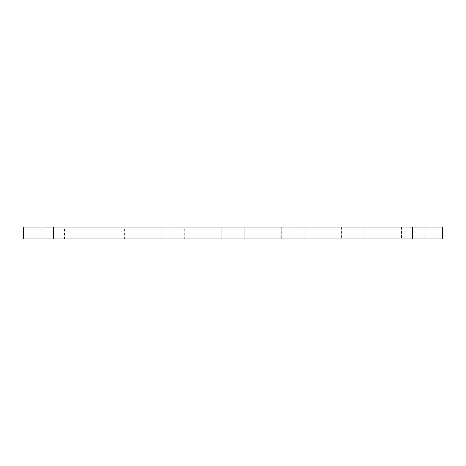 <?xml version="1.0" encoding="UTF-8"?>
<svg xmlns="http://www.w3.org/2000/svg" width="466" height="466" viewBox="0 0 466 466"><rect width="100%" height="100%" fill="white"/><g stroke="black" fill="none" stroke-linecap="round" stroke-linejoin="round"><path stroke-width="0.35" stroke-dasharray="2.33 1.75" d="M64.518 227.088L40.967 227.088L64.518 227.088L64.518 238.912L40.967 238.912L64.518 238.912M40.967 227.088L40.967 238.912M124.603 227.088L101.052 227.088L124.603 227.088L124.603 238.912L101.052 238.912L124.603 238.912M101.052 227.088L101.052 238.912M184.693 227.088L161.137 227.088L184.693 227.088L184.693 238.912L161.137 238.912L184.693 238.912M161.137 227.088L161.137 238.912M304.863 227.088L281.307 227.088L304.863 227.088L304.863 238.912L281.307 238.912L304.863 238.912M281.307 227.088L281.307 238.912M244.778 227.088L221.222 227.088L244.778 227.088L221.222 227.088L244.778 227.088L221.222 227.088L244.778 227.088L221.222 227.088L244.778 227.088L221.222 227.088L244.778 227.088L244.778 238.912L221.222 238.912L244.778 238.912L221.222 238.912L244.778 238.912L221.222 238.912L244.778 238.912L221.222 238.912L244.778 238.912L221.222 238.912L244.778 238.912L244.778 227.088L244.778 238.912M221.222 227.088L221.222 238.912M364.948 227.088L341.397 227.088L364.948 227.088L364.948 238.912L341.397 238.912L364.948 238.912M341.397 227.088L341.397 238.912M425.033 227.088L401.482 227.088L425.033 227.088L425.033 238.912L401.482 238.912L425.033 238.912M401.482 227.088L401.482 238.912M53.345 238.912L53.345 227.088L23.3 227.088L23.3 238.912L442.7 238.912L442.7 227.088L412.655 227.088L412.655 238.912M202.955 238.912L202.955 227.088L293.085 227.088L293.085 238.912L293.085 227.088L412.655 227.088M202.955 227.088L172.915 227.088L172.915 238.912L172.915 227.088L53.345 227.088M263.045 227.088L263.045 238.912"/><path stroke-width="0.7" d="M412.655 238.912L412.655 227.088L442.7 227.088L442.7 238.912L23.3 238.912L23.3 227.088L53.345 227.088L53.345 238.912M412.655 227.088L53.345 227.088"/></g></svg>
